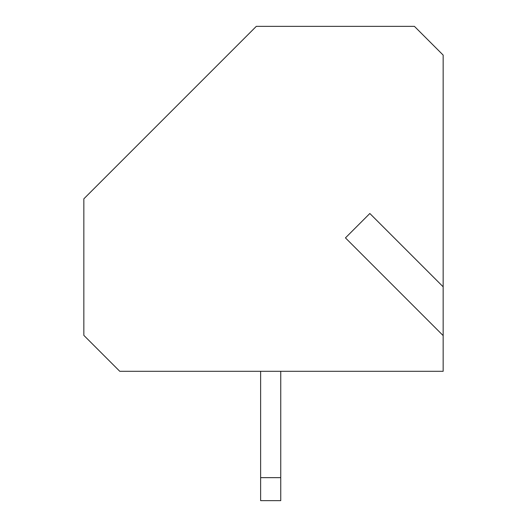 <?xml version="1.0" encoding="UTF-8"?>
<svg xmlns="http://www.w3.org/2000/svg" width="527" height="527" viewBox="0 0 527 527"><rect width="100%" height="100%" fill="white"/><g stroke="black" fill="none" stroke-linecap="round" stroke-linejoin="round"><path stroke-width="0.79" d="M260.628 500.65L260.628 477.653L280.746 477.653L280.746 500.65L260.628 500.65M260.628 371.298L260.628 477.653M280.746 371.298L280.746 477.653M119.774 371.298L83.839 335.363L83.839 198.824L256.313 26.35L414.413 26.35L443.161 55.098L443.161 371.298L119.774 371.298M443.161 335.594L345.448 237.888L369.842 213.494L443.161 286.813"/></g></svg>
